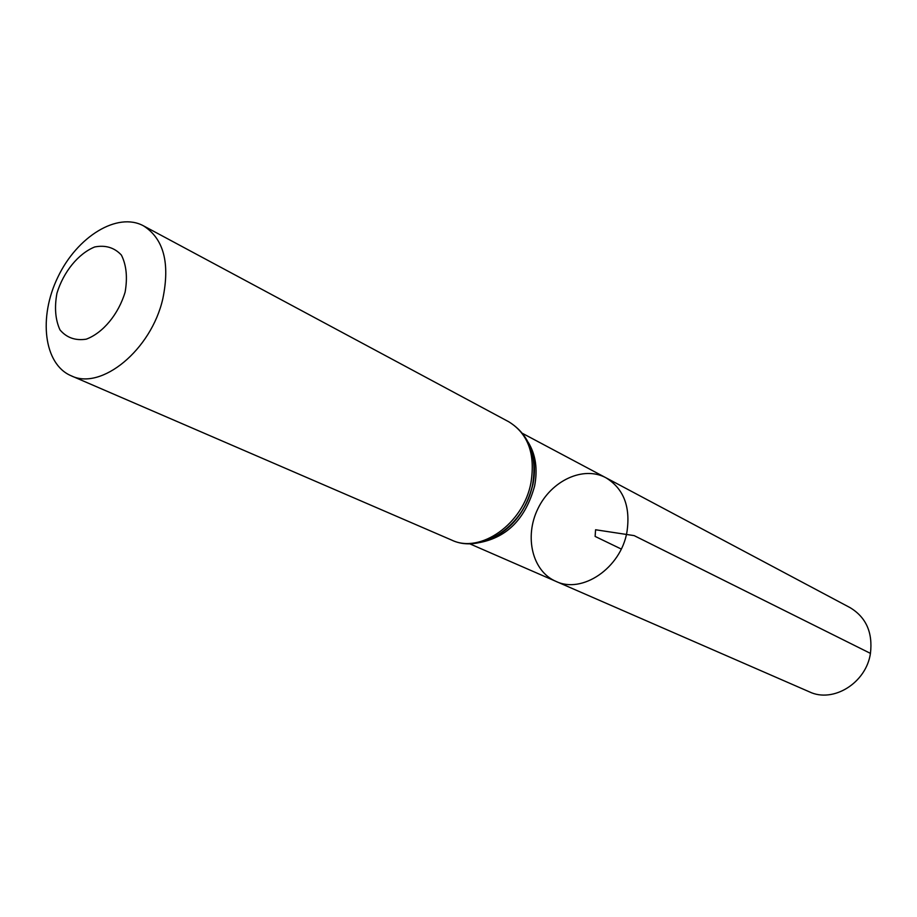 <?xml version="1.0" encoding="UTF-8"?>
<svg xmlns="http://www.w3.org/2000/svg" width="917" height="917" viewBox="0 0 917 917"><rect width="100%" height="100%" fill="white"/><g stroke="black" fill="none" stroke-linecap="round" stroke-linejoin="round"><path stroke-width="1.38" d="M626.941 532.02C620.832 568.001 582.18 594.25 555.84 581.332C532.284 571.234 524.146 536.732 537.878 508.775C551.243 480.634 583.327 465.561 605.873 477.734C623.663 488.612 630.69 506.711 626.941 532.02C620.832 568.001 582.18 594.25 555.84 581.332L809.413 691.854C833.198 703.35 866.244 682.89 870.439 653.385C872.904 632.581 866.129 617.336 850.093 607.65L605.873 477.734C623.663 488.612 630.69 506.711 626.941 532.02M125.113 292.145C118.465 314.279 103.013 332.917 86.255 339.175C75.4 340.837 66.643 337.743 59.983 329.891C55.341 319.712 54.321 307.482 56.946 293.234C63.491 271.822 78.266 253.654 94.715 246.96C105.512 244.873 114.407 247.579 121.399 255.075C126.42 265.128 127.658 277.484 125.113 292.145M162.813 298.793C151.282 349.916 101.145 390.906 71.033 375.718C43.787 364.141 38.262 317.167 57.954 276.968C77.2 236.552 117.422 211.678 143.442 225.811C163.719 238.695 170.172 263.019 162.813 298.793M621.245 549.042L595.122 536.422L595.58 529.762L634.163 535.62L870.439 653.385M528.33 442.498C535.723 454.706 537.821 469.206 534.611 486.01C525.728 518.243 507.537 537.064 480.027 542.486M530.943 482.8C523.527 523.676 480.439 554.143 451.714 540.102C482.342 554.705 525.556 524.558 532.697 484.096C537.247 455.348 529.304 434.589 508.855 421.82C528.158 433.775 535.517 454.098 530.943 482.8M532.078 452.597C534.817 462.5 535.058 473.103 532.777 484.405C526.301 510.597 512.133 528.845 490.263 539.15M469.435 543.678L555.84 581.332M522.667 433.466L605.873 477.734M532.147 452.872C534.966 462.546 535.207 473.161 532.869 484.715C526.06 511.136 511.95 529.235 490.526 539.036M71.033 375.718L451.714 540.102M143.442 225.811L508.855 421.82"/></g></svg>
